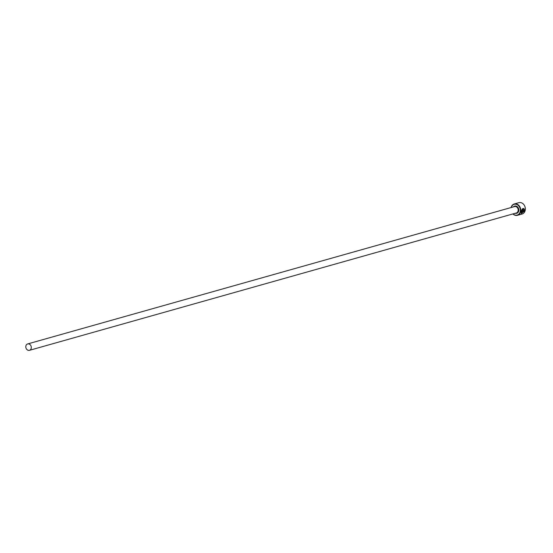 <?xml version="1.0" encoding="UTF-8"?>
<svg xmlns="http://www.w3.org/2000/svg" width="553" height="553" viewBox="0 0 553 553"><rect width="100%" height="100%" fill="white"/><g stroke="black" fill="none" stroke-linecap="round" stroke-linejoin="round"><path stroke-width="0.83" d="M523.85 209.304C522.855 208.73 522.122 209.483 521.666 211.557L521.659 213.078L521.548 211.502C522.004 209.428 522.737 208.681 523.732 209.248L524.05 208.827L523.85 209.304L523.428 209.013M521.659 213.078L523.802 211.626L522.039 212.124A5.896 4.811 -105.8 0 0 522.212 211.633L524.362 211.025L521.251 213.499L521.355 211.647C521.845 208.972 522.744 208.032 524.05 208.827L523.608 208.488M521.196 213.465L524.147 211.205M522.647 210.195L524.189 210.105L524.285 209.172L524.493 210.52L522.806 210.997L522.454 210.334L522.938 209.359A5.896 4.811 74.2 0 1 522.938 209.926M524.493 210.52L522.806 210.997L522.454 210.334M513.046 213.893A5.606 4.576 -105.8 0 0 514.421 214.827A5.606 4.576 -105.8 0 0 520.173 211.764A5.606 4.576 -105.8 0 0 516.965 204.562A5.606 4.576 -105.8 0 0 511.249 207.506M511.124 207.541A5.896 4.811 74.2 0 1 514.255 203.974A5.896 4.811 74.2 0 1 517.193 204.244A5.896 4.811 74.2 0 1 520.76 210.105A5.896 4.811 74.2 0 1 517.456 215.324A5.896 4.811 74.2 0 1 514.518 215.055A5.896 4.811 74.2 0 1 512.928 213.921M517.456 215.324L522.053 214.032A5.896 4.811 -105.8 0 0 525.35 208.813A5.896 4.811 -105.8 0 0 521.79 202.951A5.896 4.811 -105.8 0 0 518.845 202.674L514.255 203.974M27.802 350.167A3.318 2.71 -105.8 0 0 29.454 350.326A3.318 2.71 -105.8 0 0 31.307 347.388A3.318 2.71 -105.8 0 0 29.302 344.09A3.318 2.71 -105.8 0 0 27.65 343.938A3.318 2.71 -105.8 0 0 25.797 346.876A3.318 2.71 -105.8 0 0 27.802 350.167M524.375 210.465L524.168 209.117M522.82 209.87A5.896 4.811 -105.8 0 0 522.82 209.421M523.933 208.771L523.58 208.481M522.08 212.02L523.802 211.626M27.65 343.938L514.546 206.573A3.318 2.71 74.2 0 1 516.198 206.725A3.318 2.71 74.2 0 1 518.202 210.022A3.318 2.71 74.2 0 1 516.35 212.96L29.454 350.326M513.405 206.898A3.76 3.069 74.2 0 1 516.543 206.248A3.76 3.069 74.2 0 1 518.749 210.873A3.76 3.069 74.2 0 1 515.202 213.285"/></g></svg>
